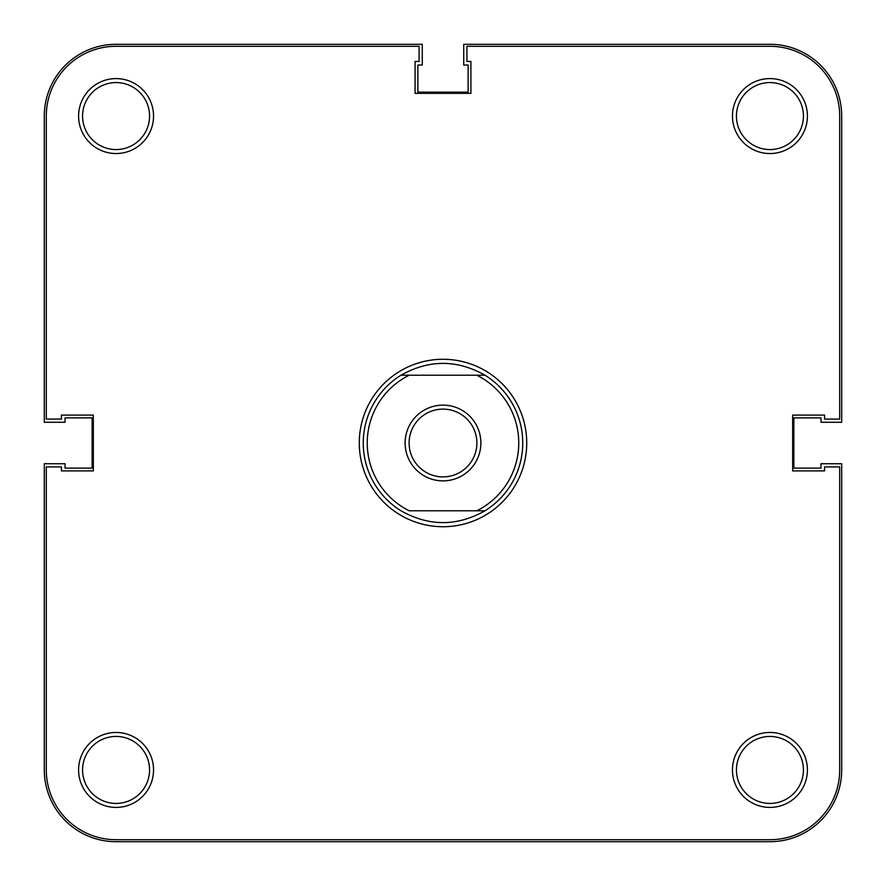 <?xml version="1.0" encoding="UTF-8"?>
<svg xmlns="http://www.w3.org/2000/svg" width="886" height="886" viewBox="0 0 886 886"><rect width="100%" height="100%" fill="white"/><g stroke="black" fill="none" stroke-linecap="round" stroke-linejoin="round"><path stroke-width="1.33" d="M841.7 769.934A71.766 71.766 0 0 1 769.934 841.7L116.066 841.7A71.766 71.766 0 0 1 44.3 769.934L44.3 463.732L65.032 463.732L65.032 468.118L92.144 468.118L92.144 417.882L65.032 417.882L65.032 422.268L44.3 422.268L44.3 116.066A71.766 71.766 0 0 1 116.066 44.3L422.268 44.3L422.268 65.032L417.882 65.032L417.882 92.144L468.118 92.144L468.118 65.032L463.732 65.032L463.732 44.3L769.934 44.3A71.766 71.766 0 0 1 841.7 116.066L841.7 422.268L820.968 422.268L820.968 417.882L793.856 417.882L793.856 468.118L820.968 468.118L820.968 463.732L841.7 463.732L841.7 769.934M732.456 769.934A37.478 37.478 0 0 1 769.934 732.456A37.478 37.478 0 0 1 807.412 769.934A37.478 37.478 0 0 1 769.934 807.412A37.478 37.478 0 0 1 732.456 769.934M803.425 769.934A33.491 33.491 0 0 0 769.934 736.443A33.491 33.491 0 0 0 736.443 769.934A33.491 33.491 0 0 0 769.934 803.425A33.491 33.491 0 0 0 803.425 769.934M78.588 769.934A37.478 37.478 0 0 1 116.066 732.456A37.478 37.478 0 0 1 153.544 769.934A37.478 37.478 0 0 1 116.066 807.412A37.478 37.478 0 0 1 78.588 769.934M149.557 769.934A33.491 33.491 0 0 0 116.066 736.443A33.491 33.491 0 0 0 82.575 769.934A33.491 33.491 0 0 0 116.066 803.425A33.491 33.491 0 0 0 149.557 769.934M732.456 116.066A37.478 37.478 0 0 1 769.934 78.588A37.478 37.478 0 0 1 807.412 116.066A37.478 37.478 0 0 1 769.934 153.544A37.478 37.478 0 0 1 732.456 116.066M803.425 116.066A33.491 33.491 0 0 0 769.934 82.575A33.491 33.491 0 0 0 736.443 116.066A33.491 33.491 0 0 0 769.934 149.557A33.491 33.491 0 0 0 803.425 116.066M78.588 116.066A37.478 37.478 0 0 1 116.066 78.588A37.478 37.478 0 0 1 153.544 116.066A37.478 37.478 0 0 1 116.066 153.544A37.478 37.478 0 0 1 78.588 116.066M149.557 116.066A33.491 33.491 0 0 0 116.066 82.575A33.491 33.491 0 0 0 82.575 116.066A33.491 33.491 0 0 0 116.066 149.557A33.491 33.491 0 0 0 149.557 116.066M359.273 443A83.727 83.727 0 0 1 443 359.273A83.727 83.727 0 0 1 526.727 443A83.727 83.727 0 0 1 443 526.727A83.727 83.727 0 0 1 359.273 443M419.078 46.293L116.066 46.293A69.772 69.772 0 0 0 46.293 116.066L46.293 419.078L61.444 419.078L61.444 415.091L93.34 415.091L93.34 470.909L61.444 470.909L61.444 466.922L46.293 466.922L46.293 769.934A69.772 69.772 0 0 0 116.066 839.707L769.934 839.707A69.772 69.772 0 0 0 839.707 769.934L839.707 466.922L824.556 466.922L824.556 470.909L792.66 470.909L792.66 415.091L824.556 415.091L824.556 419.078L839.707 419.078L839.707 116.066A69.772 69.772 0 0 0 769.934 46.293L466.922 46.293L466.922 61.444L470.909 61.444L470.909 93.34L415.091 93.34L415.091 61.444L419.078 61.444L419.078 46.293M405.123 443A37.877 37.877 0 0 1 443 405.123A37.877 37.877 0 0 1 480.876 443A37.877 37.877 0 0 1 443 480.876A37.877 37.877 0 0 1 405.123 443M476.889 443A33.889 33.889 0 0 0 443 409.11A33.889 33.889 0 0 0 409.11 443A33.889 33.889 0 0 0 443 476.889A33.889 33.889 0 0 0 476.889 443M518.753 443A75.753 75.753 0 0 0 476.834 375.221L485.007 375.221A79.74 79.74 0 0 1 485.007 510.779C456.999 526.55 429.001 526.55 400.993 510.779A79.74 79.74 0 0 1 400.993 375.221L409.166 375.221A75.753 75.753 0 0 0 409.166 510.779L476.834 510.779A75.753 75.753 0 0 0 518.753 443M485.007 375.221C456.999 359.45 429.001 359.45 400.993 375.221L485.007 375.221M485.007 510.779L476.834 510.779L485.007 510.779"/></g></svg>
